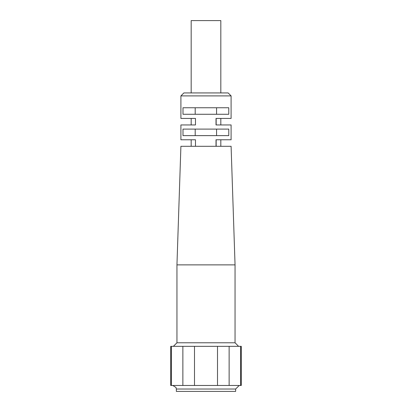 <?xml version="1.0" encoding="UTF-8"?>
<svg xmlns="http://www.w3.org/2000/svg" width="412" height="412" viewBox="0 0 412 412"><rect width="100%" height="100%" fill="white"/><g stroke="black" fill="none" stroke-linecap="round" stroke-linejoin="round"><path stroke-width="0.62" d="M195.2 129.1L195.2 135.625M182.995 135.625L182.995 129.1L228.784 129.1L228.784 135.625L182.995 135.625M195.2 107.759L195.2 114.279M182.995 114.279L182.995 107.759L228.784 107.759L228.784 114.279L182.995 114.279M180.904 95.898L180.904 118.429L195.479 118.429L195.479 124.949L180.904 124.949L180.904 139.771L195.479 139.771L195.479 146.296L216.022 146.296L216.022 139.771L231.096 139.771L231.096 124.949L216.022 124.949L216.022 118.429L231.096 118.429L231.096 95.898L180.904 95.898L183.87 92.932L228.13 92.932L231.096 95.898M216.156 139.771L216.156 146.296M216.573 135.625L216.573 129.1M216.573 114.279L216.573 107.759M216.156 118.429L216.156 124.949M216.022 146.296L231.096 146.296L235.051 264.875L176.949 264.875L180.904 146.296L195.479 146.296M191.178 92.932L191.178 20.6L220.822 20.6L220.822 92.932M182.866 346.338L182.866 385.472L171.366 385.472L171.366 346.338L217.5 346.338L217.5 385.472L194.5 385.472L194.5 346.338M240.634 346.338L240.634 385.472L229.134 385.472L229.134 346.338L241.278 346.338L241.278 385.472L240.634 385.472M229.134 385.472L217.5 385.472M194.5 385.472L182.866 385.472M171.366 385.472L170.722 385.472L170.722 346.338L171.366 346.338M229.134 346.338L217.5 346.338M238.61 346.338L235.051 342.784L176.949 342.784L176.949 264.875M235.643 389.026L176.357 389.026L176.357 391.4L235.643 391.4L235.643 389.026L239.202 385.472M220.822 139.771L220.822 146.296M220.822 118.429L220.822 124.949M191.178 118.429L191.178 124.949M191.178 139.771L191.178 146.296M235.051 342.784L235.051 264.875M176.949 342.784L173.39 346.338M176.357 389.026L175.991 387.465L172.798 385.472"/></g></svg>
